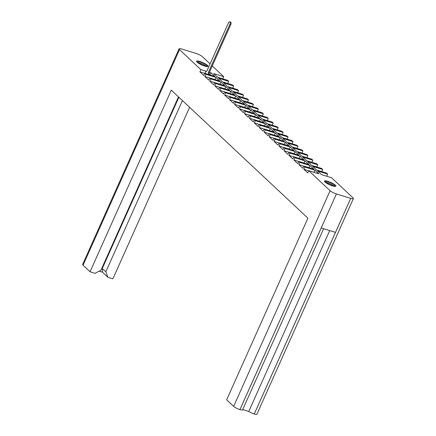 <?xml version="1.0" encoding="UTF-8"?>
<svg xmlns="http://www.w3.org/2000/svg" width="436" height="436" viewBox="0 0 436 436"><rect width="100%" height="100%" fill="white"/><g stroke="black" fill="none" stroke-linecap="round" stroke-linejoin="round"><path stroke-width="0.65" d="M335.344 185.202A6.273 1.286 24.1 0 0 329.142 181.79A6.273 1.286 24.1 0 0 324.422 181.038A6.273 1.286 24.1 0 0 324.962 181.997A6.273 1.286 24.1 0 0 331.164 185.409A6.273 1.286 24.1 0 0 335.884 186.161A6.273 1.286 24.1 0 0 335.344 185.202M207.498 65.384A6.273 1.286 24.1 0 0 201.29 61.972A6.273 1.286 24.1 0 0 196.576 61.22A6.273 1.286 24.1 0 0 197.11 62.179A6.273 1.286 24.1 0 0 203.312 65.596A6.273 1.286 24.1 0 0 208.032 66.348A6.273 1.286 24.1 0 0 207.498 65.384M212.261 65.94L223.728 76.687L213.645 73.575L217.548 77.232L227.63 80.344L228.677 81.325L218.594 78.213L222.496 81.87L232.579 84.982L233.631 85.963L223.543 82.851L227.445 86.508L237.533 89.62L238.579 90.601L228.491 87.489L232.393 91.146L242.481 94.258L243.528 95.239L233.44 92.127L237.342 95.784L247.43 98.896L248.476 99.877L238.388 96.765L242.291 100.422L252.379 103.534L253.425 104.515L243.337 101.403L247.239 105.06L257.327 108.172L258.374 109.153L248.286 106.041L252.188 109.698L262.276 112.81L263.322 113.791L253.234 110.679L257.136 114.336L267.224 117.448L268.271 118.429L258.183 115.317L262.085 118.974L272.173 122.085L273.219 123.066L263.131 119.955L267.034 123.611L277.122 126.723L278.168 127.704L268.086 124.592L271.988 128.249L282.07 131.361L283.117 132.342L273.034 129.23L276.936 132.887L287.019 135.999L288.065 136.98L277.983 133.868L281.885 137.525L291.967 140.637L293.014 141.618L282.931 138.506L286.834 142.163L296.916 145.275L297.968 146.256L287.88 143.144L291.782 146.801L301.87 149.913L302.916 150.894L292.829 147.782L296.731 151.439L306.819 154.551L307.865 155.532L297.777 152.42L301.679 156.077L311.767 159.189L312.814 160.17L302.726 157.058L306.628 160.715L316.716 163.827L317.762 164.808L307.674 161.696L311.577 165.353L321.664 168.465L322.711 169.446L312.623 166.334L316.525 169.991L326.613 173.103L327.659 174.084L317.572 170.972L321.474 174.629L331.562 177.741L352.942 197.78A5.15 1.057 24.1 0 1 353.383 198.571A5.15 1.057 24.1 0 1 350.713 198.369L336.401 193.955L239.942 409.584A5.15 1.057 -155.9 0 1 233.652 406.363L226.655 399.812L307.903 218.174L171.299 90.154L90.05 271.786L83.058 265.23A5.15 1.057 -155.9 0 1 82.617 264.445L179.071 48.816A5.15 1.057 24.1 0 0 179.512 49.6L200.892 69.64L206.217 71.281M189.611 107.316L112.886 278.833L107.926 277.307L102.471 272.189L99.152 271.165M179.071 48.816A5.15 1.057 24.1 0 1 181.741 49.012L196.058 53.432A5.15 1.057 24.1 0 1 202.348 56.647L210.108 63.923M222.763 78.84L223.728 76.687M227.717 83.478L228.677 81.325M232.666 88.116L233.631 85.963M237.615 92.759L238.579 90.601M242.563 97.397L243.528 95.239M247.512 102.035L248.476 99.877M252.46 106.673L253.425 104.515M257.409 111.311L258.374 109.153M262.358 115.949L263.322 113.791M267.306 120.587L268.271 118.429M272.255 125.225L273.219 123.066M277.203 129.863L278.168 127.704M282.152 134.501L283.117 132.342M287.101 139.139L288.065 136.98M292.055 143.776L293.014 141.618M297.003 148.414L297.968 146.256M301.952 153.052L302.916 150.894M306.9 157.69L307.865 155.532M311.849 162.328L312.814 160.17M316.798 166.966L317.762 164.808M321.746 171.604L322.711 169.446M326.695 176.242L327.659 174.084M353.383 198.571L256.929 414.2A5.15 1.057 -155.9 0 1 254.259 413.998L254.243 413.998A5.15 1.057 -155.9 0 1 248.798 411.437L242.727 409.562M323.632 228.704L242.629 409.786A5.15 1.057 -155.9 0 1 239.958 409.589L239.942 409.584M101.811 268.276L105.861 271.759L182.433 100.585M105.861 271.759L107.926 277.307M178.482 96.885L100.934 270.238L95.01 273.317L90.05 271.786M209.433 72.272L210.98 72.752L214.883 76.409L204.795 73.297L205.847 74.278L215.929 77.39L219.831 81.047L209.749 77.935L210.795 78.916L220.878 82.028L224.78 85.685L214.697 82.573L215.744 83.554L225.826 86.666L229.728 90.323L219.646 87.211L220.692 88.192L230.775 91.304L234.677 94.961L224.595 91.849L225.641 92.83L235.723 95.942L239.626 99.599L229.543 96.487L230.59 97.468L240.677 100.58L244.58 104.237L234.492 101.125L235.538 102.106L245.626 105.218L249.528 108.875L239.44 105.763L240.487 106.744L250.575 109.856L254.477 113.513L244.389 110.401L245.435 111.382L255.523 114.494L259.425 118.151L249.338 115.039L250.384 116.02L260.472 119.132L264.374 122.789L254.286 119.677L255.333 120.658L265.42 123.77L269.323 127.426L259.235 124.315L260.281 125.296L270.369 128.407L274.271 132.064L264.183 128.952L265.23 129.933L275.318 133.045L279.22 136.702L269.132 133.59L270.184 134.571L280.266 137.683L284.168 141.34L274.086 138.228L275.132 139.209L285.215 142.321L289.117 145.978L279.035 142.866L280.081 143.847L290.163 146.959L294.066 150.616L283.983 147.504L285.03 148.485L295.112 151.597L299.014 155.254L288.932 152.142L289.978 153.123L300.061 156.235L303.963 159.892L293.88 156.78L294.927 157.761L305.015 160.873L308.917 164.53L298.829 161.418L299.875 162.399L309.963 165.511L313.865 169.168L303.778 166.056L304.824 167.037L314.912 170.149L318.814 173.806L308.726 170.694L330.107 190.734A5.15 1.057 24.1 0 0 336.401 193.955M254.243 413.998L335.491 232.361L321.207 227.952L239.958 409.589M308.726 170.694L307.729 172.923L303.827 169.266L304.824 167.037M303.778 166.056L302.78 168.285L298.878 164.628L299.875 162.399M298.829 161.418L297.832 163.647L293.929 159.99L294.927 157.761M293.88 156.78L292.883 159.009L288.981 155.352L289.978 153.123M288.932 152.142L287.934 154.371L284.032 150.714L285.03 148.485M283.983 147.504L282.986 149.733L279.084 146.076L280.081 143.847M279.035 142.866L278.037 145.095L274.135 141.438L275.132 139.209M274.086 138.228L273.089 140.457L269.186 136.8L270.184 134.571M269.132 133.59L268.14 135.819L264.238 132.163L265.23 129.933M264.183 128.952L263.186 131.181L259.284 127.525L260.281 125.296M259.235 124.315L258.237 126.544L254.335 122.887L255.333 120.658M254.286 119.677L253.289 121.906L249.387 118.249L250.384 116.02M249.338 115.039L248.34 117.268L244.438 113.611L245.435 111.382M244.389 110.401L243.392 112.63L239.489 108.973L240.487 106.744M239.44 105.763L238.443 107.992L234.541 104.335L235.538 102.106M234.492 101.125L233.494 103.354L229.592 99.697L230.59 97.468M229.543 96.487L228.546 98.716L224.644 95.059L225.641 92.83M224.595 91.849L223.597 94.078L219.695 90.421L220.692 88.192M219.646 87.211L218.649 89.44L214.746 85.783L215.744 83.554M214.697 82.573L213.7 84.802L209.798 81.145L210.795 78.916M209.749 77.935L208.751 80.164L204.849 76.507L205.847 74.278M204.795 73.297L203.803 75.526L199.901 71.869L200.892 69.64M199.901 71.869L204.762 73.368M210.016 74.91L210.98 72.752M204.849 76.507L209.716 78.006M214.964 79.548L215.929 77.39M209.798 81.145L214.665 82.644M219.913 84.186L220.878 82.028M214.746 85.783L219.613 87.282M224.862 88.824L225.826 86.666M219.695 90.421L224.562 91.92M229.816 93.462L230.775 91.304M224.644 95.059L229.51 96.558M234.764 98.1L235.723 95.942M229.592 99.697L234.459 101.196M239.713 102.738L240.677 100.58M234.541 104.335L239.408 105.834M244.661 107.376L245.626 105.218M239.489 108.973L244.356 110.472M249.61 112.014L250.575 109.856M244.438 113.611L249.305 115.115M254.559 116.652L255.523 114.494M249.387 118.249L254.253 119.753M259.507 121.29L260.472 119.132M254.335 122.887L259.202 124.391M264.456 125.928L265.42 123.77M259.284 127.525L264.151 129.029M269.404 130.566L270.369 128.407M264.238 132.163L269.099 133.667M274.353 135.204L275.318 133.045M269.186 136.8L274.053 138.305M279.302 139.842L280.266 137.683M274.135 141.438L279.002 142.943M284.25 144.48L285.215 142.321M279.084 146.076L283.95 147.581M289.199 149.117L290.163 146.959M284.032 150.714L288.899 152.219M294.153 153.755L295.112 151.597M288.981 155.352L293.848 156.856M299.101 158.393L300.061 156.235M293.929 159.99L298.796 161.494M304.05 163.031L305.015 160.873M298.878 164.628L303.745 166.132M308.999 167.669L309.963 165.511M303.827 169.266L308.693 170.77M313.947 172.307L314.912 170.149M329.703 230.579L248.798 411.437M102.471 272.189L102.307 268.429L178.88 97.255M208.419 74.414A1.608 0.807 -72.8 0 0 208.272 72.812L209.138 73.079A1.608 0.807 107.2 0 1 209.285 74.681M208.223 72.768L229.925 24.253A1.853 0.926 -72.8 0 0 229.745 21.8L230.611 22.067A1.853 0.926 107.2 0 1 230.791 24.52L209.089 73.035M229.745 21.8A1.853 0.926 -72.8 0 0 228.469 22.885L206.719 71.357A1.608 0.807 -72.8 0 0 206.55 71.259A1.608 0.807 -72.8 0 0 205.438 72.202L204.931 73.341M206.299 65.019A4.829 0.992 24.1 0 0 201.072 62.223A4.829 0.992 24.1 0 0 197.906 62.043A4.829 0.992 24.1 0 0 198.304 62.55A4.829 0.992 24.1 0 0 202.62 64.997A4.829 0.992 24.1 0 0 206.528 65.901A4.829 0.992 24.1 0 0 206.299 65.019M205.509 65.891A3.957 0.812 24.1 0 0 205.231 65.574A3.957 0.812 24.1 0 0 201.852 63.634A3.957 0.812 24.1 0 0 198.598 62.8M207.329 65.335A6.077 1.248 -155.9 0 1 207.847 66.261A6.077 1.248 -155.9 0 1 203.28 65.536A6.077 1.248 -155.9 0 1 197.279 62.234A6.077 1.248 -155.9 0 1 196.761 61.302A6.077 1.248 -155.9 0 1 201.323 62.032A6.077 1.248 -155.9 0 1 207.329 65.335M334.15 184.831A4.829 0.992 24.1 0 0 328.918 182.035A4.829 0.992 24.1 0 0 325.757 181.861A4.829 0.992 24.1 0 0 326.155 182.368A4.829 0.992 24.1 0 0 330.466 184.81A4.829 0.992 24.1 0 0 334.379 185.72A4.829 0.992 24.1 0 0 334.15 184.831M333.36 185.709A3.957 0.812 24.1 0 0 333.082 185.387A3.957 0.812 24.1 0 0 329.703 183.447A3.957 0.812 24.1 0 0 326.444 182.613M335.18 185.153A6.077 1.248 -155.9 0 1 335.698 186.079A6.077 1.248 -155.9 0 1 331.131 185.355A6.077 1.248 -155.9 0 1 325.125 182.046A6.077 1.248 -155.9 0 1 324.607 181.12A6.077 1.248 -155.9 0 1 329.175 181.845A6.077 1.248 -155.9 0 1 335.18 185.153M254.259 413.998L350.713 198.369M233.652 406.363L330.107 190.734M179.512 49.6L83.058 265.23M208.272 72.812L209.138 73.079M229.925 24.253L230.791 24.52M207.716 66.561L207.847 66.261M196.625 61.596L196.761 61.302M335.567 186.374L335.698 186.079M324.477 181.414L324.607 181.12"/></g></svg>

